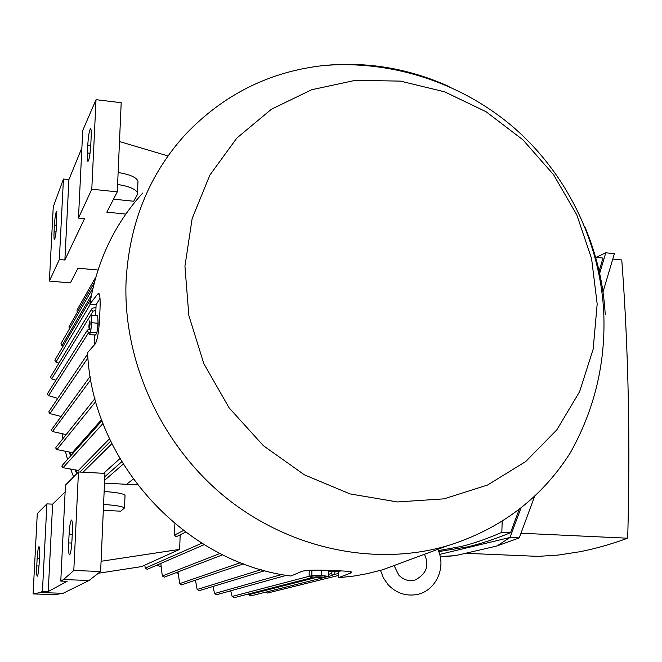 <?xml version="1.0" encoding="UTF-8"?>
<svg xmlns="http://www.w3.org/2000/svg" width="662" height="662" viewBox="0 0 662 662"><rect width="100%" height="100%" fill="white"/><g stroke="black" fill="none" stroke-linecap="round" stroke-linejoin="round"><path stroke-width="0.99" d="M133.178 479.131L126.591 484.294M230.715 590.81L232.122 596.454L234.158 597.67M176.853 536.452L175.984 536.683L174.487 535.053L174.884 523.766M144.821 565.108L145.235 568.112L147.187 569.328M119.863 458.65L103.603 473.322M77.388 473.049L76.204 470.103M71.206 455.315L70.371 452.312M109.487 438.782L78.414 470.434L63.064 467.711L102.991 423.457M101.551 419.609L72.348 452.634L56.866 449.581L95.767 401.561M87.094 330.595L47.747 393.228L47.465 393.94L48.541 395.661L57.776 398.375M213.073 586.449L214.554 593.524L216.532 594.757M265.661 592.167L267.58 593.011M160.8 563.436L162.314 575.965L164.25 577.19M178.012 571.918L179.7 583.627L181.636 584.86M312.911 576.925L311.256 577.777L310.221 576.569M195.489 580.169L197.127 589.47L199.08 590.703M248.581 593.963L248.78 594.683L250.824 595.891M335.212 571.447L334.484 573.697L332.423 575.361L331.538 573.557L332.25 571.331M95.849 310.635L93.176 311.066L91.331 309.874L91.72 308.906L93.268 308.02L95.99 307.582M91.439 309.377L50.883 376.43L50.61 377.133L51.677 378.871L55.914 380.22M90.206 376.273L51.371 429.936L52.497 431.533L66.159 434.595M94.956 398.557L56.055 447.231L55.716 448.025L56.866 449.581M101.965 420.734L62.261 465.369L61.88 466.205L63.064 467.711M95.866 276.939L76.991 310.147L77.239 312.406M94.318 282.575L68.989 326.829L69.311 329.08M92.961 288.094L61.21 343.131L60.937 343.843L61.98 345.614L63.18 346.019M90.636 332.043L88.807 332.349L86.962 331.124L87.409 330.09L90.843 328.882M90.669 299.216L55.169 359.656L54.905 360.36L55.956 362.122L58.951 363.099M87.665 353.963L49.12 411.234L48.822 411.963L49.931 413.618L60.954 416.439M438.31 550.635L461.149 546.489C473.86 543.411 487.414 538.694 501.821 532.339L502.21 521.11M595.61 257.319L602.983 258.056L599.135 271.056M438.699 551.611L468.026 546.795C480.852 543.725 495.011 539.042 510.51 532.745L501.821 532.339M439.626 554.417L510.013 537.478L521.044 507.795M599.664 273.423L605.788 252.793L596.106 257.369M510.51 532.745L519.306 509.161M534.706 496.037L519.265 537.9L497.021 545.976L455.274 555.675L440.23 556.899M605.788 252.793L614.377 253.67L603.008 291.917M612.813 259.049L621.767 259.951C628.404 347.633 630.381 440.379 627.7 538.206C610.927 544.28 595.097 548.773 580.226 551.678L558.554 555.029L538.165 556.378L465.494 553.3M627.7 538.206L521.011 533.233M497.021 545.976L510.013 537.478L519.265 537.9M440.147 556.494L455.274 555.675M33.1 593.922L55.02 594.625L63.105 593.293L89.072 580.466L100.632 571.48L104.935 473.388L78.455 471.965L65.455 485.114L60.78 581.079L67.127 581.294L48.235 591.53L42.442 591.348L40.283 592.556L33.1 593.922L37.279 513.604L46.903 503.881L52.621 504.154L65.124 491.899M104.505 483.144L137.456 484.857M180.172 534.813L179.667 549.377L141.469 566.622L98.357 573.251M103.57 504.452C115.891 505.296 122.867 506.48 124.506 507.994L120.765 511.172L103.313 510.344M179.667 549.377L101.079 561.285M125.01 495.813L125.027 495.242C123.405 493.629 116.438 492.379 104.141 491.485M71.951 540.573C71.413 549.261 70.602 554.028 69.518 554.864C68.683 554.094 68.401 550.122 68.674 542.931L69.088 534.308C69.634 525.636 70.445 520.87 71.546 520.018C72.357 520.754 72.638 524.693 72.373 531.818L71.951 540.573M39.116 564.231C38.653 571.496 38.032 575.485 37.262 576.205C36.658 575.559 36.493 572.142 36.766 565.927L37.138 558.596C37.602 551.347 38.222 547.358 39 546.622C39.596 547.242 39.761 550.635 39.497 556.808L39.116 564.231M48.235 591.53L52.621 504.154M42.442 591.348L46.903 503.881M78.455 471.965L73.805 570.512L63.461 579.581L60.78 581.079M40.283 592.556L63.105 593.293M63.461 579.581L89.072 580.466M73.805 570.512L100.632 571.48M91.795 189.216L96.023 99.689L82.733 130.48L78.472 218.088L91.795 189.216L117.282 191.864L106.822 212.171L125.83 214.074M78.472 218.088L84.513 218.683L64.876 260.017L59.34 259.512L63.444 179.021L53.258 206.809L49.385 281.077L59.34 259.512M49.385 281.077L70.412 282.906L77.975 268.209L97.993 270.005M168.032 155.951L119.491 141.544M117.604 184.458C129.388 186.345 136.016 189.208 137.497 193.031L137.2 194.951L133.691 201.24L113.516 199.171M137.919 182.654L137.977 181.256C136.513 177.35 129.893 174.437 118.134 172.509M117.282 191.864L121.196 102.701L96.023 99.689M90.785 144.928C90.098 154.85 89.147 160.336 87.922 161.396C87.359 160.792 87.177 157.978 87.392 152.955L87.765 145.152C88.443 135.255 89.403 129.76 90.636 128.668C91.191 129.255 91.364 132.044 91.157 137.009L90.785 144.928M56.535 225.965C55.989 234.075 55.277 238.577 54.408 239.478C53.97 238.982 53.854 236.425 54.069 231.808L54.416 225.072C54.963 216.979 55.674 212.477 56.551 211.55L56.535 225.965M63.444 179.021L68.914 179.592L81.889 147.841M64.876 260.017L68.914 179.592M95.618 315.675L96.122 304.677L89.85 304.156L97.653 294.044L98.828 293.357C100.136 294.706 100.467 301.251 99.83 312.994C99.292 328.724 97.802 338.969 95.378 343.735L87.583 352.639C92.026 461.819 185.186 562.94 290.924 576.023L302.261 571.215C307.83 569.982 318.314 569.783 333.714 570.627C344.075 570.909 350.074 571.397 351.688 572.076L350.728 573.035L338.274 577.769L354.46 575.973L367.203 573.673L382.793 569.725L409.604 559.787M338.274 577.769L338.356 571.563L328.534 571.19M309.237 570.462L306.903 570.371M94.269 344.993L94.732 334.989M142.744 193.006C114.65 223.897 97.024 260.944 89.85 304.156M605.233 314.707C603.554 284.354 596.727 254.986 584.769 226.611M449.084 86.556C408.578 68.294 366.599 61.301 323.139 65.579C269.285 71.678 223.359 94.666 185.36 134.543C149.157 174.445 129.396 223.193 126.086 280.779C122.735 360.84 160.949 444.781 225.32 497.17C289.882 549.394 375.536 566.821 447.404 545.769C500.298 529.277 541.202 498.403 570.106 453.156C594.774 409.306 605.97 362.081 603.703 311.463C599.846 241.887 567.276 174.751 515.036 128.668C462.506 82.916 391.912 59.737 323.139 65.579M184.938 266.223L188.852 315.534L203.846 363.695L229.168 407.924L263.36 445.683L304.446 474.861L349.999 493.902L397.423 501.953L444.094 498.834L487.58 485.014L525.744 461.522L556.85 429.82L579.606 391.681L593.177 349.081L597.174 304.057L591.596 258.677L576.834 214.943L553.606 174.751L522.922 139.831L486.098 111.754L444.682 91.836L400.477 81.12L355.453 80.309L311.728 89.718L271.486 109.18L236.872 138.035L209.871 175.074L192.154 218.543L184.938 266.223M97.819 318.273L98.199 323.9L97.008 332.274M96.122 304.677L100.02 298.281M98.042 323.246L97.711 315.84L91.414 315.327L91.72 322.733L90.62 332.39L89.238 334.558L95.51 335.046L96.933 332.887L98.042 323.246L91.72 322.733M96.933 332.887L90.62 332.39M88.915 325.82C89.056 330.512 89.444 329.891 90.082 323.966C89.941 319.283 89.552 319.903 88.915 325.82M340.872 570.917L338.356 571.563M321.608 570.23L321.517 575.626L328.46 576.279L322.32 577.363C323.569 577.165 322.766 576.991 319.912 576.85C315.087 576.792 313.689 576.95 315.724 577.314L322.32 577.363M328.551 570.437L328.46 576.279M311.901 570.156L311.81 575.667L321.517 575.626M309.245 570.23L309.129 576.37L311.81 575.667M314.839 577.19L309.129 576.37M65.728 434.52L65.811 435.025M69.419 452.146L70.52 456.093M75.203 469.954L76.718 473.727M62.311 433.858L62.956 438.6M65.43 451.434L67.524 459.453M70.652 469.201L73.59 476.888M157.026 565.075L161.139 566.953M175.993 572.696L178.177 573.4M174.487 535.053L183.415 530.552M145.235 568.112L201.802 543.212M83.056 472.213L111.853 443.722M214.554 593.524L281.772 574.5M333.971 574.583L338.332 573.482M162.314 575.965L220.032 553.473M179.7 583.627L240.546 562.659M232.122 596.454L309.129 576.288M197.127 589.47L261.2 569.634M248.78 594.683L316.552 577.38M328.484 574.335L331.538 573.557M51.677 378.871L93.176 311.066M52.497 431.533L90.785 379.649M104.629 480.298L123.173 464.178M61.98 345.614L91.455 295.07M48.541 395.661L88.807 332.349M55.956 362.122L90.363 304.197M49.931 413.618L87.955 357.844M68.674 542.931L71.81 543.055M69.088 534.308L72.249 534.449M36.766 565.927L39.008 566.01M37.138 558.596L39.397 558.678M87.392 152.955L90.049 153.245M87.765 145.152L90.752 145.483M54.069 231.808L56.047 231.998M54.416 225.072L56.576 225.279M350.728 573.035L350.744 571.736M97.653 294.044L99.432 294.193M176.589 536.584L185.542 532.149M216.424 594.782L286.414 575.319M267.489 593.036L338.299 575.501M147.03 569.403L204.169 544.661M164.102 577.247L222.697 554.797M181.512 584.902L243.657 563.85M234.058 597.695L311.628 577.744M198.964 590.744L264.941 570.669M250.733 595.916L326.333 576.95M327.806 576.577L332.771 575.336M79.895 472.047L110.62 441.182M104.786 476.748L121.709 461.786M125.027 495.242L124.506 507.994M137.497 193.031L137.977 181.256M388.098 584.678L383.439 578.009L380.501 570.387M437.748 549.352C446.933 567.582 435.397 592.209 415.446 594.766C404.871 596.057 395.793 592.73 388.213 584.803M414.726 580.202C426.452 574.153 429.688 565.522 424.408 554.301M413.56 580.458C408.082 581.319 403.15 579.531 398.781 575.112L394.064 565.547M447.404 545.769L382.793 569.725"/></g></svg>
